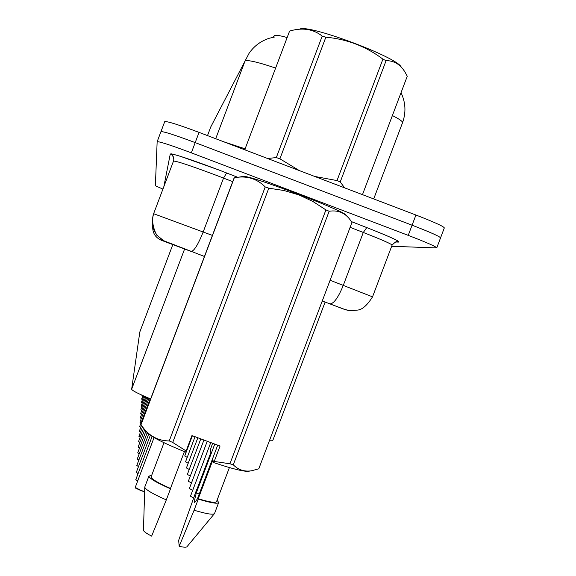 <?xml version="1.0" encoding="UTF-8"?>
<svg xmlns="http://www.w3.org/2000/svg" width="576" height="576" viewBox="0 0 576 576"><rect width="100%" height="100%" fill="white"/><g stroke="black" fill="none" stroke-linecap="round" stroke-linejoin="round"><path stroke-width="0.86" d="M287.15 37.541C279.36 35.366 275.026 34.769 274.162 35.755L273.269 37.246M150.624 398.938C138.42 393.84 132.091 390.6 131.652 389.203L139.81 332.006L172.829 244.577L139.817 331.999M325.123 302.09L272.664 440.791L269.388 440.791M157.162 141.689L160.934 131.681C163.21 131.27 174.629 134.914 195.192 142.61L412.078 225.194C430.675 232.38 440.158 236.628 440.532 237.931L440.136 237.996M160.956 131.645L164.729 121.637C167.047 121.111 178.495 124.697 199.058 132.379L415.93 215.021C434.52 222.228 443.981 226.541 444.305 227.945L440.582 237.78M191.117 251.446L161.338 240.271L191.297 251.496C194.314 250.74 198.288 244.21 203.206 231.905L223.531 178.092L216.23 175.291C190.562 165.665 176.321 160.934 173.498 161.086L153.626 213.71L212.4 235.411M162.929 189.086L155.383 185.782L157.147 141.725C159.379 141.437 170.77 145.138 191.333 152.842L408.233 235.361C426.838 242.539 436.342 246.722 436.752 247.918L391.658 246.29M164.729 121.637L160.934 131.681C163.21 131.27 174.629 134.914 195.192 142.61L412.078 225.194C430.675 232.38 440.158 236.628 440.532 237.931L436.802 247.781M329.818 303.862L344.448 309.391L330.062 303.934C333.972 303.552 338.386 297.338 343.318 285.286L363.298 232.459L350.114 227.326M154.044 437.594L135.23 487.454M135.223 487.534C137.585 488.887 130.745 485.993 141.156 490.687L144.626 491.803L141.156 490.687L135.238 487.433L154.066 437.602M135.792 479.736L137.614 481.082L135.799 479.635L152.114 436.457L135.792 479.664M136.318 472.414L138.031 473.681L136.332 472.32L150.314 435.312L136.325 472.342M148.644 434.095L136.822 465.451L148.658 434.11M136.822 465.523L138.492 466.553M147.204 432.662L137.29 458.95M138.809 460.13L137.297 458.928L147.218 432.677M244.901 149.386L289.476 31.385M361.274 194.198L362.354 194.119M362.707 194.033L407.261 76.219L405.094 72.245C400.414 64.454 394.078 60.595 386.086 60.674L340.229 181.951L344.65 187.862M244.886 149.407L245.477 150.07M299.642 29.189C307.21 23.602 397.087 57.053 401.184 67.003M314.64 176.429L337.01 180.576L340.229 181.951M267.552 158.479L276.314 157.586L279.9 158.803L299.398 170.618M337.01 180.576L382.925 59.148L386.086 60.674M276.314 157.586L322.222 36.094L325.858 37.188L279.9 158.803M322.222 36.094C313.538 29.254 303.178 27.439 291.139 30.65L289.742 31.018M382.925 59.148C366.034 46.426 347.011 39.103 325.858 37.188M199.195 494.136L196.358 492.782C194.796 498.506 194.206 501.811 194.587 502.69L197.395 498.91L217.706 445.176M214.769 444.082L196.358 492.782M238.572 177.192L243.432 176.4C247.176 176.018 265.716 182.066 299.045 194.522C329.551 206.309 345.211 213.192 346.039 215.172L346.781 216.079M140.954 424.886L234.31 177.768L140.954 424.886L144.612 429.53C151.229 437.076 159.444 440.878 169.243 440.928L172.714 442.454L186.127 450.972L185.53 452.102C164.794 443.585 152.186 437.299 147.686 433.246L144.612 429.538M169.243 440.928L265.226 186.934C256.702 178.459 246.398 175.399 234.31 177.768M265.226 186.934L268.798 188.186L172.714 442.454M186.127 450.972L191.945 435.564L220.046 446.047L214.229 461.448L229.939 463.781L325.922 209.909L312.898 201.478L298.951 194.911L284.047 190.519L268.798 188.186M147.175 432.626L147.686 433.246M151.128 476.791L151.092 476.899C151.25 478.915 157.709 482.767 170.482 488.448L184.392 451.642M151.668 475.38L148.91 476.078C149.119 478.31 156.312 482.551 170.503 488.801L170.482 488.448M144.828 486.871L144.77 487.21C145.548 489.665 152.726 493.898 166.306 499.91L170.503 488.801M143.46 530.1L143.46 530.215C143.662 531.454 146.383 533.419 151.632 536.126L166.306 499.91M325.922 209.909L329.155 211.248L233.287 464.796C238.176 469.814 244.174 471.823 251.294 470.837L258.782 468.814L351.943 222.494L351.59 221.947C346.284 213.365 338.803 209.794 329.155 211.248M229.939 463.781L233.287 464.796M214.229 461.448L213.588 462.557C232.114 468.763 243.706 471.672 248.357 471.283L251.294 470.837M196.812 489.658L210.881 452.441L210.247 450.065L212.616 443.275M213.588 462.557L212.89 459.958L198.223 498.751C209.686 502.178 215.791 503.129 216.533 501.624L229.406 467.568M198.223 498.751L198.288 499.118C211.061 502.992 217.865 504.101 218.714 502.459L217.051 500.249M198.288 499.118L194.09 510.221C206.302 513.886 213.113 514.994 214.517 513.562L218.635 502.661M194.09 510.221L179.179 546.314L178.675 540.302L196.646 489.593M179.179 546.314C183.794 547.351 186.408 547.474 187.02 546.674L214.373 513.727M145.915 431.107L137.736 452.815L145.93 431.122M137.736 452.887L139.226 453.78M144.698 429.646L138.154 447.005M138.154 447.077L139.514 448.063L138.161 446.983L144.706 429.653M143.532 428.27L138.55 441.504M138.55 441.569L139.838 442.505L138.557 441.482L143.546 428.285M138.931 436.349L140.148 437.234L138.938 436.262L142.466 426.924L138.931 436.284M141.444 425.57L139.291 431.323L141.458 425.585M139.291 431.388L140.501 432.086M139.63 426.665L140.731 427.457L139.637 426.578L150.149 398.743L139.63 426.607M148.954 398.246L139.954 422.107L148.968 398.254M139.954 422.172L141.055 422.798M147.823 397.771L140.263 417.823L147.838 397.778M140.263 417.881L141.314 418.471M146.75 397.318L140.558 413.734M140.558 413.791L141.516 414.475L140.566 413.705L146.758 397.318M140.846 409.882L141.761 410.53L140.854 409.795L145.728 396.878L140.846 409.824M141.113 406.138L141.991 406.757L141.12 406.058L144.749 396.446L141.113 406.08M141.379 402.444L143.813 396.036L141.379 402.444M141.372 402.552L142.25 403.027M141.624 399.118L142.423 399.686L141.624 399.067M141.631 399.038L142.913 395.633L141.631 399.01L142.466 399.571M141.862 395.827L142.632 396.367L141.862 395.827L142.056 395.244L141.862 395.77M274.162 35.755L273.622 37.174M233.021 144.662L232.805 145.238M184.608 248.99L131.652 389.203M275.623 68.054C257.22 61.884 247.01 59.573 245.002 61.121L210.823 126.814L207.504 135.598L210.823 126.828L213.422 121.824M401.026 92.693C405.691 102.514 406.181 112.55 402.502 122.818C403.099 121.702 399.73 119.282 392.386 115.546M215.698 138.722L245.002 61.121L249.156 53.15C254.21 45.95 260.914 40.99 269.251 38.261L274.493 37.022M199.058 132.379L191.333 152.842M415.93 215.021L408.233 235.361M223.524 141.703L245.11 148.838M204.451 256.464L163.764 240.761L157.414 235.656C157.363 237.197 150.005 223.596 153.626 213.71C150.156 226.692 154.44 236.167 166.478 242.143M163.85 186.624L170.28 153.972C173.29 155.47 174.362 157.838 173.498 161.078M170.28 153.972C173.333 153.648 189.382 158.926 218.426 169.805L237.708 177.278L218.419 169.805L180.446 156.341C173.275 154.195 170.143 153.425 171.036 154.03C170.878 153.101 174.917 157.975 173.498 161.086L153.626 213.71M351.338 221.566L366.782 227.585C389.801 236.671 400.435 241.495 398.686 242.071L395.251 242.006M330.098 280.253L372.528 296.849C367.459 304.927 362.657 309.319 358.121 310.032L350.388 310.716C345.053 309.73 349.034 311.011 330.062 303.934L322.258 300.982M372.542 296.813L392.083 245.174C391.874 244.145 382.277 239.911 363.298 232.459L366.782 227.585L351.346 221.573M232.704 181.663L223.531 178.092L226.649 172.973M395.964 241.783L398.686 242.071M344.549 309.434L350.417 310.716M152.719 226.224C152.424 232.855 155.297 237.535 161.338 240.271M135.238 487.433L141.228 490.514L144.634 491.623M135.799 479.635L137.671 480.917M136.332 472.32L138.096 473.515M137.297 458.928L138.866 459.986M190.656 496.318L193.5 497.923M189.547 488.621L192.701 490.334M188.51 481.37L191.47 482.976M138.161 446.983L139.565 447.919M138.557 441.482L139.889 442.361M187.524 474.523L190.318 476.028M186.595 468.05L189.23 469.469M185.71 461.923L188.201 463.255M138.938 436.262L140.206 437.09M139.637 426.578L140.782 427.327M184.874 456.113L187.236 457.373M185.818 451.555L186.314 451.786M186.264 451.922L185.746 451.685L186.264 451.922M140.566 413.705L141.566 414.346M140.854 409.795L141.804 410.407M141.12 406.058L142.034 406.642M141.869 395.748L142.668 396.252M402.502 122.818L373.709 198.936M157.147 141.725L160.934 131.681M392.083 245.174C397.865 238.896 398.592 242.705 398.628 241.639C397.57 240.221 386.95 235.541 366.768 227.585M138.809 460.138L137.29 459.022M190.534 496.073L210.751 442.577M189.425 488.39L207.238 441.266M188.381 481.147L203.926 440.035M151.092 476.899L164.009 442.714M144.792 486.979L148.91 476.078M143.46 530.215L144.77 487.21M140.954 424.534L234.137 177.869M187.402 474.307L200.794 438.869M186.473 467.842L197.842 437.76M185.587 461.722L195.041 436.716M184.752 455.918L192.384 435.73"/></g></svg>
